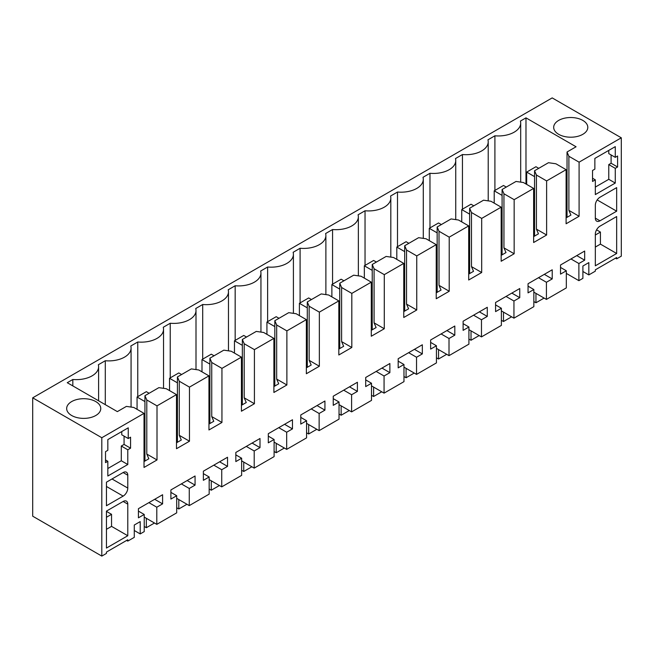 <?xml version="1.0" encoding="UTF-8"?>
<svg xmlns="http://www.w3.org/2000/svg" width="654" height="654" viewBox="0 0 654 654"><rect width="100%" height="100%" fill="white"/><g stroke="black" fill="none" stroke-linecap="round" stroke-linejoin="round"><path stroke-width="0.98" d="M101.811 556.096L106.447 553.415L106.447 552.074L127.783 539.763L127.783 541.095L134.283 537.351L134.283 525.031L140.209 521.606L140.209 533.926L144.232 531.604L144.232 514.469L138.427 517.813L138.427 508.681L162.593 494.735L162.593 503.866L156.797 507.21L156.797 524.353L176.694 512.859L176.694 495.724L170.898 499.067L170.898 489.936L195.064 475.989L195.064 485.121L189.268 488.464L189.268 505.607L209.166 494.113L209.166 476.979L203.369 480.322L203.369 471.191L227.527 457.244L227.527 466.376L221.731 469.719L221.731 486.862L241.637 475.368L241.637 458.233L235.832 461.577L235.832 452.445L259.998 438.499L259.998 447.63L254.202 450.974L254.202 468.117L274.1 456.623L274.1 439.488L268.303 442.832L268.303 433.7L292.469 419.754L292.469 428.885L286.673 432.229L286.673 449.372L306.571 437.878L306.571 420.743L300.775 424.086L300.775 414.955L324.932 401.008L324.932 410.14L319.136 413.483L319.136 430.626L339.034 419.132L339.034 401.997L333.238 405.341L333.238 396.21L357.403 382.263L357.403 391.394L351.607 394.738L351.607 411.881L371.505 400.387L371.505 383.252L365.709 386.596L365.709 377.464L389.874 363.518L389.874 372.649L384.07 375.993L384.07 393.136L394.027 387.389L403.976 381.642L403.976 364.507L398.18 367.85L398.18 358.719L422.337 344.772L422.337 353.904L416.541 357.248L416.541 374.39L436.439 362.896L436.439 345.762L430.643 349.105L430.643 339.974L454.808 326.027L454.808 335.159L449.012 338.502L449.012 355.645L468.91 344.151L468.91 327.016L463.114 330.36L463.114 321.228L487.279 307.282L487.279 316.413L481.475 319.757L481.475 336.9L501.381 325.406L501.381 308.271L495.577 311.615L495.577 302.483L519.742 288.537L519.742 297.668L513.946 301.012L513.946 318.155L533.844 306.661L533.844 289.526L528.048 292.869L528.048 283.738L552.213 269.791L552.213 278.923L546.417 282.266L546.417 299.409L566.315 287.915L566.315 270.781L560.519 274.124L560.519 264.993L584.676 251.046L584.676 260.178L578.88 263.521L578.88 280.664L582.902 278.342L582.902 266.023L588.829 262.597L588.829 274.917L595.328 271.165L595.328 269.824L616.665 257.512L616.665 258.845L621.3 256.172L621.3 137.806L552.189 97.904L32.7 397.828L32.7 516.194L101.811 556.096L101.811 437.73L32.7 397.828M101.811 437.73L144.019 413.361L133.817 407.467L126.394 406.396L117.352 411.619L67.256 382.696L72.823 379.483A22.301 12.876 0 0 0 98.599 366.763A22.301 12.876 0 0 0 98.329 364.76L105.294 360.738A22.301 12.876 0 0 0 131.07 348.018A22.301 12.876 0 0 0 130.8 346.015L137.757 341.993A22.301 12.876 0 0 0 163.541 329.273A22.301 12.876 0 0 0 163.263 327.27L170.228 323.248A22.301 12.876 0 0 0 196.004 310.527A22.301 12.876 0 0 0 195.734 308.524L202.699 304.502A22.301 12.876 0 0 0 228.475 291.782A22.301 12.876 0 0 0 228.205 289.779L235.162 285.757A22.301 12.876 0 0 0 260.946 273.037A22.301 12.876 0 0 0 260.668 271.034L267.633 267.012A22.301 12.876 0 0 0 293.409 254.292A22.301 12.876 0 0 0 293.139 252.289L300.096 248.267A22.301 12.876 0 0 0 325.88 235.546A22.301 12.876 0 0 0 325.61 233.543L332.567 229.521A22.301 12.876 0 0 0 358.351 216.801A22.301 12.876 0 0 0 358.073 214.798L365.038 210.776A22.301 12.876 0 0 0 390.814 198.056A22.301 12.876 0 0 0 390.544 196.053L397.501 192.031A22.301 12.876 0 0 0 423.285 179.31A22.301 12.876 0 0 0 423.007 177.308L429.972 173.285A22.301 12.876 0 0 0 455.748 160.565A22.301 12.876 0 0 0 455.478 158.562L462.443 154.54A22.301 12.876 0 0 0 488.219 141.82A22.301 12.876 0 0 0 487.949 139.817L494.906 135.795A22.301 12.876 0 0 0 520.69 123.075A22.301 12.876 0 0 0 520.412 121.072L525.98 117.859L525.98 184.003M621.3 137.806L579.092 162.176L568.89 156.281L567.034 151.998L576.076 146.774L525.98 117.859M582.804 134.323A17.053 9.843 0 0 0 587.799 127.358A17.053 9.843 0 0 0 577.269 118.268A17.053 9.843 0 0 0 558.679 120.401A17.053 9.843 0 0 0 553.685 127.358A17.053 9.843 0 0 0 564.214 136.457A17.053 9.843 0 0 0 582.804 134.323M71.662 401.581A17.053 9.843 0 0 0 66.667 408.537A17.053 9.843 0 0 0 77.197 417.636A17.053 9.843 0 0 0 95.778 415.503A17.053 9.843 0 0 0 100.773 408.537A17.053 9.843 0 0 0 90.244 399.447A17.053 9.843 0 0 0 71.662 401.581M579.092 162.176L579.092 216.27L566.102 223.766L566.102 169.672L546.621 180.921L546.621 235.015L533.639 242.511L533.639 188.417L514.158 199.666L514.158 253.76L501.168 261.257L501.168 207.163L481.687 218.411L481.687 272.505L468.697 280.002L468.697 225.908L449.216 237.157L449.216 291.251L436.234 298.747L436.234 244.653L416.753 255.902L416.753 309.996L403.763 317.492L403.763 263.399L384.282 274.647L384.282 328.741L371.292 336.238L371.292 282.144L351.811 293.393L351.811 347.487L338.829 354.983L338.829 300.889L319.348 312.138L319.348 366.232L306.358 373.728L306.358 319.634L286.877 330.883L286.877 384.977L273.895 392.474L273.895 338.38L254.414 349.628L254.414 403.722L241.424 411.219L241.424 357.125L221.943 368.374L221.943 422.468L208.953 429.964L208.953 375.87L189.472 387.119L189.472 441.213L176.49 448.709L176.49 394.615L157.009 405.864L157.009 459.958L144.019 467.455L144.019 413.361M615.267 168.331L617.589 166.999L617.589 156.012L615.267 157.352L615.267 146.643L594.862 158.423L594.862 169.141L592.54 170.473L592.54 181.452L595.328 179.85L595.328 194.581L615.267 183.063L615.267 168.331L608.776 164.587L611.098 163.247L611.098 154.941M127.783 464.512L107.836 476.022L107.836 461.299L105.523 462.631L105.523 451.652L107.836 450.32L107.836 439.602L128.249 427.822L128.249 438.532L130.571 437.191L130.571 448.178L127.783 449.78L127.783 464.512L121.292 460.759L121.292 446.028L127.783 449.78M127.783 488.072L127.783 475.221A6.556 3.785 120 0 0 126.426 472.221A6.556 3.785 120 0 0 123.148 472.54L106.447 482.186L106.447 505.746L123.148 496.108A6.556 3.785 120 0 0 127.783 488.072L112.014 478.973M616.665 253.49L616.665 216.539L599.963 226.178A6.556 3.785 120 0 0 595.328 234.214L595.328 265.81L616.665 253.49L600.429 244.122L600.429 232.072L596.571 229.84M616.665 211.185L616.665 187.616L599.963 197.255A6.556 3.785 120 0 0 595.328 205.291L595.328 218.142A6.556 3.785 120 0 0 596.685 221.15A6.556 3.785 120 0 0 599.963 220.823L616.665 211.185L597.184 199.936M127.783 535.74L127.783 504.144A6.556 3.785 120 0 0 126.426 501.144A6.556 3.785 120 0 0 123.148 501.463L106.447 511.109L106.447 548.06L127.783 535.74L111.548 526.372L111.548 514.322L106.447 511.371M616.665 258.845L615.504 258.183M127.783 541.095L126.623 540.433M588.829 274.917L582.902 271.492M105.294 360.738L105.294 404.663M137.757 341.993L137.757 396.626M170.228 323.248L170.228 377.881M202.699 304.502L202.699 359.136M235.162 285.757L235.162 340.391M267.633 267.012L267.633 321.645M300.096 248.267L300.096 302.9M332.567 229.521L332.567 284.155M365.038 210.776L365.038 265.41M397.501 192.031L397.501 246.664M429.972 173.285L429.972 227.919M462.443 154.54L462.443 209.174M494.906 135.795L494.906 190.428M567.034 151.998L567.034 217.332M568.89 156.281L568.89 210.375L570.926 215.084L566.102 217.872M579.092 216.27L568.89 210.375M72.823 379.483L72.823 385.917M156.797 524.353L144.232 517.093M176.694 495.724L170.898 492.372M195.064 485.121L187.158 480.551M189.268 488.464L181.354 483.903M189.268 505.607L176.694 498.348M209.166 476.979L203.369 473.627M227.527 466.376L219.621 461.806M221.731 469.719L213.825 465.158M221.731 486.862L209.166 479.603M241.637 458.233L235.832 454.882M259.998 447.63L252.092 443.06M254.202 450.974L246.296 446.412M254.202 468.117L241.637 460.857M274.1 439.488L268.303 436.136M292.469 428.885L284.555 424.315M286.673 432.229L278.759 427.667M286.673 449.372L274.1 442.112M306.571 420.743L300.775 417.391M324.932 410.14L317.026 405.57M319.136 413.483L311.23 408.922M319.136 430.626L306.571 423.367M339.034 401.997L333.238 398.646M357.403 391.394L349.498 386.825M351.607 394.738L343.702 390.176M351.607 411.881L339.034 404.622M371.505 383.252L365.709 379.9M389.874 372.649L381.961 368.079M384.07 375.993L376.164 371.431M384.07 393.136L371.505 385.876M403.976 364.507L398.18 361.155M422.337 353.904L414.432 349.334M416.541 357.248L408.636 352.686M416.541 374.39L403.976 367.131M436.439 345.762L430.643 342.41M454.808 335.159L446.903 330.589M449.012 338.502L441.098 333.941M449.012 355.645L436.439 348.386M468.91 327.016L463.114 323.665M487.279 316.413L479.366 311.844M481.475 319.757L473.57 315.195M481.475 336.9L468.91 329.641M501.381 308.271L495.577 304.919M519.742 297.668L511.837 293.098M513.946 301.012L506.041 296.45M513.946 318.155L501.381 310.895M533.844 289.526L528.048 286.174M552.213 278.923L544.308 274.353M546.417 282.266L538.504 277.705M546.417 299.409L533.844 292.15M566.315 270.781L560.519 267.429M584.676 260.178L576.771 255.608M578.88 263.521L570.975 258.959M578.88 280.664L566.315 273.405M566.102 169.672L555.9 163.778L548.477 162.707L534.563 170.743L534.563 236.078M546.621 180.921L536.419 175.027L534.563 170.743M536.419 175.027L536.419 229.121L538.455 233.83L533.639 236.617M546.621 235.015L536.419 229.121M533.639 188.417L523.429 182.523L516.014 181.452L502.092 189.488L502.092 254.823M514.158 199.666L503.948 193.772L502.092 189.488M503.948 193.772L503.948 247.866L505.992 252.575L501.168 255.362M514.158 253.76L503.948 247.866M501.168 207.163L490.966 201.268L483.543 200.198L469.629 208.234L469.629 273.568M481.687 218.411L471.485 212.517L469.629 208.234M471.485 212.517L471.485 266.611L473.521 271.32L468.697 274.108M481.687 272.505L471.485 266.611M468.697 225.908L458.495 220.014L451.072 218.943L437.158 226.979L437.158 292.313M449.216 237.157L439.014 231.263L437.158 226.979M439.014 231.263L439.014 285.357L441.049 290.065L436.234 292.853M449.216 291.251L439.014 285.357M436.234 244.653L426.024 238.759L418.609 237.688L404.695 245.724L404.695 311.059M416.753 255.902L406.543 250.008L404.695 245.724M406.543 250.008L406.543 304.102L408.587 308.811L403.763 311.598M416.753 309.996L406.543 304.102M403.763 263.399L393.561 257.504L386.138 256.433L372.224 264.469L372.224 329.804M384.282 274.647L374.08 268.753L372.224 264.469M374.08 268.753L374.08 322.847L376.115 327.556L371.292 330.344M384.282 328.741L374.08 322.847M371.292 282.144L361.09 276.25L353.667 275.179L339.753 283.215L339.753 348.549M351.811 293.393L341.609 287.498L339.753 283.215M341.609 287.498L341.609 341.592L343.652 346.301L338.829 349.089M351.811 347.487L341.609 341.592M338.829 300.889L328.627 294.995L321.204 293.924L307.29 301.96L307.29 367.295M319.348 312.138L309.146 306.244L307.29 301.96M309.146 306.244L309.146 360.338L311.181 365.046L306.358 367.834M319.348 366.232L309.146 360.338M306.358 319.634L296.156 313.74L288.733 312.669L274.819 320.705L274.819 386.04M286.877 330.883L276.675 324.989L274.819 320.705M276.675 324.989L276.675 379.083L278.71 383.792L273.895 386.579M286.877 384.977L276.675 379.083M273.895 338.38L263.685 332.485L256.27 331.414L242.348 339.451L242.348 404.785M254.414 349.628L244.204 343.734L242.348 339.451M244.204 343.734L244.204 397.828L246.247 402.537L241.424 405.325M254.414 403.722L244.204 397.828M241.424 357.125L231.222 351.231L223.799 350.16L209.885 358.196L209.885 423.53M221.943 368.374L211.741 362.479L209.885 358.196M211.741 362.479L211.741 416.573L213.776 421.282L208.953 424.07M221.943 422.468L211.741 416.573M208.953 375.87L198.751 369.976L191.328 368.905L177.414 376.941L177.414 442.276M189.472 387.119L179.27 381.225L177.414 376.941M179.27 381.225L179.27 435.319L181.305 440.028L176.49 442.815M189.472 441.213L179.27 435.319M176.49 394.615L166.28 388.721L158.865 387.65L144.943 395.686L146.798 399.97L146.798 454.064L148.842 458.773L144.019 461.561M157.009 405.864L146.798 399.97M157.009 459.958L146.798 454.064M140.209 533.926L134.283 530.5M144.232 514.469L138.427 511.117M162.593 503.866L154.687 499.296M156.797 507.21L148.891 502.648M615.267 183.063L608.776 179.31L608.776 164.587M595.328 187.077L608.776 179.31M595.328 179.85L592.54 178.24M615.267 157.352L608.776 153.608L608.776 150.395M617.589 166.999L611.098 163.247M130.571 448.178L124.072 444.426L121.292 446.028M107.836 468.526L121.292 460.759M107.836 461.299L105.523 459.958M128.249 438.532L121.758 434.787L121.758 431.575M124.072 436.12L124.072 444.426M595.328 247.065L600.429 244.122M106.447 529.315L111.548 526.372M144.943 395.686L144.943 461.021M595.328 235.015L600.429 232.072M106.447 517.265L111.548 514.322M533.639 224.036L534.563 224.567M273.895 373.998L274.819 374.529M241.424 392.743L242.348 393.275M208.953 411.489L209.885 412.02M176.49 430.234L177.414 430.765M338.829 336.508L339.753 337.039M371.292 317.762L372.224 318.294M306.358 355.253L307.29 355.784M403.763 299.017L404.695 299.548M501.168 242.781L502.092 243.313M468.697 261.526L469.629 262.058M144.019 448.979L144.943 449.511M436.234 280.272L437.158 280.803M144.019 444.965L144.943 445.497M176.49 426.22L177.414 426.751M208.953 407.475L209.885 408.006M241.424 388.729L242.348 389.261M273.895 369.984L274.819 370.516M306.358 351.239L307.29 351.77M338.829 332.494L339.753 333.025M371.292 313.748L372.224 314.28M403.763 295.003L404.695 295.534M436.234 276.258L437.158 276.789M468.697 257.512L469.629 258.044M501.168 238.767L502.092 239.299M533.639 220.022L534.563 220.553M534.563 176.637L526.683 172.084L526.683 184.403M538.741 168.331L535.953 166.729L526.683 172.084M533.844 301.551L535.953 302.769L544.095 298.069M535.953 293.368L535.953 302.769M502.092 195.382L494.211 190.829L494.211 203.149M506.27 187.077L503.49 185.474L494.211 190.829M501.381 320.297L503.49 321.515L511.624 316.814M503.49 312.113L503.49 321.515M469.629 214.128L461.74 209.574L461.74 221.894M473.798 205.822L471.019 204.22L461.74 209.574M468.91 339.042L471.019 340.26L479.161 335.559M471.019 330.859L471.019 340.26M437.158 232.873L429.277 228.32L429.277 240.639M441.336 224.567L438.548 222.965L429.277 228.32M436.439 357.787L438.548 359.005L446.69 354.304M438.548 349.604L438.548 359.005M404.695 251.618L396.806 247.065L396.806 259.385M408.864 243.313L406.085 241.71L396.806 247.065M403.976 376.532L406.085 377.75L414.219 373.05M406.085 368.349L406.085 377.75M372.224 270.364L364.335 265.81L364.335 278.13M376.402 262.058L373.614 260.456L364.335 265.81M371.505 395.278L373.614 396.496L381.756 391.795M373.614 387.094L373.614 396.496M339.753 289.109L331.872 284.555L331.872 296.875M343.93 280.803L341.143 279.201L331.872 284.555M339.034 414.023L341.143 415.241L349.285 410.54M341.143 405.84L341.143 415.241M307.29 307.854L299.401 303.301L299.401 315.62M311.459 299.548L308.68 297.946L299.401 303.301M306.571 432.768L308.68 433.986L316.822 429.286M308.68 424.585L308.68 433.986M274.819 326.599L266.93 322.046L266.93 334.366M278.996 318.294L276.209 316.691L266.93 322.046M274.1 451.513L276.209 452.731L284.351 448.031M276.209 443.33L276.209 452.731M242.348 345.345L234.467 340.791L234.467 353.111M246.525 337.039L243.746 335.437L234.467 340.791M241.637 470.259L243.746 471.477L251.88 466.776M243.746 462.076L243.746 471.477M209.885 364.09L201.996 359.536L201.996 371.856M214.054 355.784L211.275 354.182L201.996 359.536M209.166 489.004L211.275 490.222L219.417 485.521M211.275 480.821L211.275 490.222M177.414 382.835L169.533 378.282L169.533 390.601M181.591 374.529L178.804 372.927L169.533 378.282M176.694 507.749L178.804 508.967L186.946 504.267M178.804 499.566L178.804 508.967M144.943 401.581L137.062 397.027L137.062 409.347M149.12 393.275L146.341 391.672L137.062 397.027M144.232 526.495L146.341 527.713L154.475 523.012M146.341 518.311L146.341 527.713M127.783 475.221L123.148 472.54M123.148 496.108L106.447 486.47M599.963 220.823L595.328 218.142M127.783 504.144L123.148 501.463M131.07 407.074L131.07 348.018M163.541 388.329L163.541 329.273M196.004 369.584L196.004 310.527M228.475 350.838L228.475 291.782M260.946 332.093L260.946 273.037M293.409 313.348L293.409 254.292M325.88 294.602L325.88 235.546M358.351 275.857L358.351 216.801M390.814 257.112L390.814 198.056M423.285 238.367L423.285 179.31M455.748 219.621L455.748 160.565M488.219 200.876L488.219 141.82M520.69 182.131L520.69 123.075M98.599 400.796L98.599 366.763"/></g></svg>

